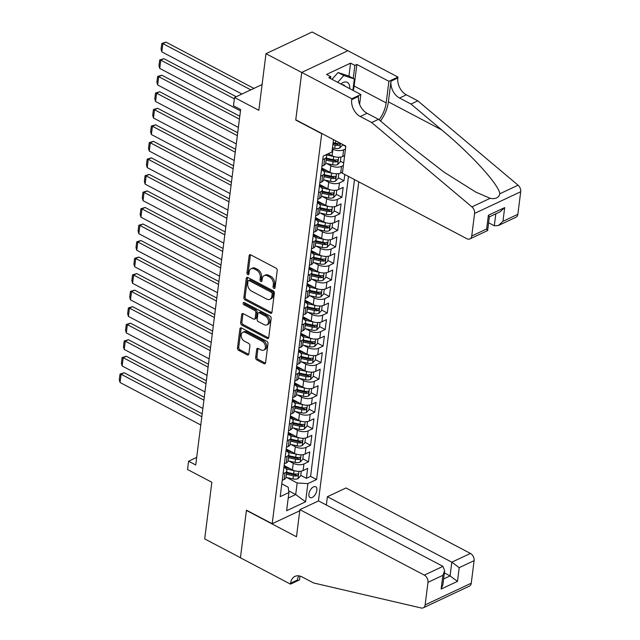 <?xml version="1.0" encoding="UTF-8"?>
<svg xmlns="http://www.w3.org/2000/svg" width="640" height="640" viewBox="0 0 640 640"><rect width="100%" height="100%" fill="white"/><g stroke="black" fill="none" stroke-linecap="round" stroke-linejoin="round"><path stroke-width="0.96" d="M273.904 288.376A1.312 0.904 -115.2 0 0 274.608 288.432A1.312 0.904 -115.2 0 0 275.032 287.76L277.208 270.52A1.872 1.296 -115.2 0 0 276.008 268.16L250.744 254.864A1.872 1.296 -115.2 0 0 249.744 254.792A1.872 1.296 -115.2 0 0 249.136 255.744L246.96 272.992A1.312 0.904 -115.2 0 0 247.8 274.64A1.312 0.904 -115.2 0 0 248.496 274.688A1.312 0.904 -115.2 0 0 248.92 274.024L249.208 271.792A5.992 4.152 -115.2 0 1 251.144 268.728A5.992 4.152 -115.2 0 1 254.352 268.96L256.456 270.072A5.992 4.152 -115.2 0 1 260.296 277.624L260.016 279.856A1.312 0.904 -115.2 0 0 260.848 281.512A1.312 0.904 -115.2 0 0 261.552 281.56A1.312 0.904 -115.2 0 0 261.976 280.888L262.256 278.656A5.992 4.152 -115.2 0 1 264.2 275.6A5.992 4.152 -115.2 0 1 267.408 275.832L269.512 276.936A5.992 4.152 -115.2 0 1 273.352 284.496L273.064 286.728A1.312 0.904 -115.2 0 0 273.904 288.376M316.872 490.28A6.104 3.248 117.8 0 0 315.728 486.752A6.104 3.248 117.8 0 0 311.64 488.328A6.104 3.248 117.8 0 0 308.896 494.032A6.104 3.248 117.8 0 0 310.04 497.56A6.104 3.248 117.8 0 0 314.128 495.992A6.104 3.248 117.8 0 0 316.872 490.28M255.664 357.56A1.872 1.296 -115.2 0 0 256.856 359.928L263.944 363.656A1.872 1.296 -115.2 0 0 264.952 363.728A1.872 1.296 -115.2 0 0 265.56 362.768L267.976 343.624A1.872 1.296 -115.2 0 0 266.776 341.264L241.512 327.968A1.872 1.296 -115.2 0 0 240.504 327.896A1.872 1.296 -115.2 0 0 239.904 328.848L237.48 348A1.872 1.296 -115.2 0 0 238.68 350.36L247.24 354.864A1.872 1.296 -115.2 0 0 248.248 354.936A1.872 1.296 -115.2 0 0 248.848 353.984L249.888 345.784A1.872 1.296 -115.2 0 0 248.688 343.424L244.44 341.192A5.008 3.472 -115.2 0 1 241.296 336.584A5.008 3.472 -115.2 0 1 242.856 332.312A5.008 3.472 -115.2 0 1 245.536 332.512L262.176 341.264A5.008 3.472 -115.2 0 1 265.32 345.872A5.008 3.472 -115.2 0 1 263.76 350.136A5.008 3.472 -115.2 0 1 261.08 349.944L258.304 348.488A1.872 1.296 -115.2 0 0 257.304 348.408A1.872 1.296 -115.2 0 0 256.696 349.368L255.664 357.56L256.904 356.976A1.872 1.296 -115.2 0 0 258.104 359.336L265.192 363.072A1.872 1.296 -115.2 0 0 265.448 363.176M321.48 133.576L295.744 120.032L301.744 72.496L265.992 53.688L258.84 110.312L234.528 97.52L233.48 105.784L240.632 109.552L195.728 464.992L188.584 461.224L187.536 469.496L211.848 482.28L204.696 538.904L240.448 557.72L246.448 510.184L272.192 523.728L321.744 133.448M270.32 313.184A1.872 1.296 -115.2 0 0 271.328 313.256A1.872 1.296 -115.2 0 0 271.928 312.304L274.352 293.152A1.872 1.296 -115.2 0 0 273.152 290.792L247.888 277.496A1.872 1.296 -115.2 0 0 246.88 277.424A1.872 1.296 -115.2 0 0 246.28 278.384L243.856 297.528A1.872 1.296 -115.2 0 0 245.056 299.896L270.32 313.184L271.568 312.6A1.872 1.296 -115.2 0 0 271.824 312.704M271.16 318.392L268.744 337.536A1.872 1.296 -115.2 0 1 268.136 338.496A1.872 1.296 -115.2 0 1 267.136 338.424L241.872 325.128A1.872 1.296 -115.2 0 1 240.672 322.768L241.704 314.568A1.872 1.296 -115.2 0 1 242.312 313.616A1.872 1.296 -115.2 0 1 243.312 313.688L253.56 319.08A1.872 1.296 -115.2 0 0 254.56 319.152A1.872 1.296 -115.2 0 0 255.168 318.192L255.856 312.76A1.872 1.296 -115.2 0 0 254.656 310.4L243.992 304.784A1.312 0.904 -115.2 0 1 243.168 303.576A1.312 0.904 -115.2 0 1 243.576 302.464A1.312 0.904 -115.2 0 1 244.272 302.512L269.968 316.024A1.872 1.296 -115.2 0 1 271.16 318.392M265.992 53.688L312.12 32L347.792 50.768M283.992 466.536L286.064 467.632M298.04 473.928L297.512 473.888A5.056 2.464 -172.8 0 1 293.648 473.8L286.664 472.248M300.744 475.352L306.408 478.336L307.664 468.416L303.112 470.552L303.944 463.944A7.632 3.72 -172.8 0 1 293.24 463.272L288.984 461.04M286.08 450.008L288.152 451.096M300.128 457.4L299.6 457.36A5.056 2.464 -172.8 0 1 295.736 457.272L288.752 455.72M302.832 458.824L308.496 461.8L309.752 451.88L305.2 454.024L306.032 447.408A7.632 3.72 -172.8 0 1 295.328 446.744L291.072 444.504M288.168 433.472L290.24 434.568M302.216 440.864L301.688 440.824A5.056 2.464 -172.8 0 1 297.824 440.736L290.848 439.184M304.92 442.288L310.584 445.272L311.84 435.352L307.288 437.488L308.12 430.88A7.632 3.72 -172.8 0 1 297.416 430.208L293.16 427.976M290.256 416.944L292.328 418.032M304.304 424.336L303.784 424.296A5.056 2.464 -172.8 0 1 299.912 424.208L292.936 422.656M307.008 425.76L312.672 428.736L313.928 418.816L309.376 420.96L310.208 414.344A7.632 3.72 -172.8 0 1 299.504 413.68L295.248 411.44M292.344 400.408L294.416 401.504M306.392 407.8L305.872 407.76A5.056 2.464 -172.8 0 1 302 407.672L295.024 406.12M309.096 409.224L314.76 412.208L316.016 402.288L311.464 404.424L312.296 397.808A7.632 3.72 -172.8 0 1 301.592 397.144L297.336 394.912M294.432 383.88L296.504 384.968M308.48 391.272L307.96 391.232A5.056 2.464 -172.8 0 1 304.096 391.144L297.112 389.592M311.184 392.696L316.848 395.672L318.104 385.752L313.552 387.896L314.384 381.28A7.632 3.72 -172.8 0 1 303.68 380.616L299.432 378.376M296.52 367.344L298.592 368.44M298.944 375.04L305.928 376.592A5.056 2.464 7.2 0 0 309.792 376.68C311.072 375.696 311.16 375.032 310.048 374.696L310.576 374.744M313.272 376.16L318.936 379.144L320.192 369.224L315.64 371.36L316.48 364.744A7.632 3.72 -172.8 0 1 305.768 364.08L301.52 361.848M298.608 350.816L300.68 351.904M312.656 358.208L312.136 358.168A5.056 2.464 -172.8 0 1 308.272 358.08L301.288 356.528M315.36 359.632L321.024 362.608L322.28 352.688L317.728 354.832L318.568 348.216A7.632 3.72 -172.8 0 1 307.856 347.552L303.608 345.312M300.696 334.28L302.768 335.376M314.744 341.672L314.224 341.632A5.056 2.464 -172.8 0 1 310.36 341.544L303.376 339.992M317.448 343.096L323.112 346.08L324.368 336.16L319.816 338.296L320.656 331.68A7.632 3.72 -172.8 0 1 309.944 331.016L305.696 328.784M302.784 317.752L304.864 318.84M316.832 325.144L316.312 325.104A5.056 2.464 -172.8 0 1 312.448 325.016L305.464 323.464M319.536 326.56L325.2 329.544L326.456 319.624L321.904 321.768L322.744 315.152A7.632 3.72 -172.8 0 1 312.032 314.488L307.784 312.248M304.88 301.216L306.952 302.312M318.92 308.608L318.4 308.568A5.056 2.464 -172.8 0 1 314.536 308.48L307.552 306.928M321.632 310.032L327.288 313.008L328.544 303.096L323.992 305.232L324.832 298.616A7.632 3.72 -172.8 0 1 314.12 297.952L309.872 295.72M306.968 284.688L309.04 285.776M309.392 292.384L316.376 293.936A5.056 2.464 7.2 0 0 320.24 294.024C321.512 293.032 321.6 292.368 320.488 292.04L321.024 292.08M323.72 293.496L329.384 296.48L330.632 286.56L326.08 288.704L326.92 282.088A7.632 3.72 -172.8 0 1 316.208 281.424L311.96 279.184M309.056 268.152L311.128 269.248M323.096 275.544L322.576 275.504A5.056 2.464 -172.8 0 1 318.712 275.416L311.728 273.864M325.808 276.968L331.472 279.944L332.72 270.032L328.168 272.168L329.008 265.552A7.632 3.72 -172.8 0 1 318.304 264.888L314.048 262.656M311.144 251.624L313.216 252.712M325.192 259.016L324.664 258.976A5.056 2.464 -172.8 0 1 320.8 258.888L313.816 257.336M327.896 260.432L333.56 263.416L334.808 253.496L330.264 255.64L331.096 249.024A7.632 3.72 -172.8 0 1 320.392 248.36L316.136 246.12M313.232 235.088L315.304 236.184M327.28 242.48L326.752 242.44A5.056 2.464 -172.8 0 1 322.888 242.352L315.904 240.8M329.984 243.904L335.648 246.88L336.896 236.968L332.352 239.104L333.184 232.488A7.632 3.72 -172.8 0 1 322.48 231.824L318.224 229.592M315.32 218.56L317.392 219.648M329.368 225.952L328.84 225.912A5.056 2.464 -172.8 0 1 324.976 225.824L317.992 224.272M332.072 227.368L337.736 230.352L338.984 220.432L334.44 222.568L335.272 215.96A7.632 3.72 -172.8 0 1 324.568 215.296L320.312 213.056M317.408 202.024L319.48 203.12M319.832 209.72L326.816 211.272A5.056 2.464 7.2 0 0 330.68 211.36C331.96 210.368 332.04 209.712 330.928 209.376L331.464 209.424M334.16 210.84L339.824 213.816L341.072 203.904L336.528 206.04L337.36 199.424A7.632 3.72 -172.8 0 1 326.656 198.76L322.4 196.528M319.496 185.496L321.568 186.584M333.544 192.888L333.016 192.848A5.056 2.464 -172.8 0 1 329.152 192.76L322.168 191.208M336.248 194.304L341.912 197.288L343.168 187.368L338.616 189.504L339.448 182.896A7.632 3.72 -172.8 0 1 328.744 182.232L324.488 179.992M321.584 168.96L323.656 170.056M335.632 176.352L335.104 176.312A5.056 2.464 -172.8 0 1 331.24 176.224L324.256 174.672M338.336 177.776L344 180.752L344.792 174.488M337.72 159.816L337.2 159.784A5.056 2.464 -172.8 0 1 333.328 159.696L326.352 158.144M340.424 161.24L343.696 162.968M303.112 470.552A7.632 3.72 7.2 0 1 292.4 469.888L284.12 465.528M305.2 454.024A7.632 3.72 7.2 0 1 294.488 453.36L286.208 449M307.288 437.488A7.632 3.72 7.2 0 1 296.584 436.824L288.296 432.464M309.376 420.96A7.632 3.72 7.2 0 1 298.672 420.288L290.384 415.936M311.464 404.424A7.632 3.72 7.2 0 1 300.76 403.76L292.472 399.4M313.552 387.896A7.632 3.72 7.2 0 1 302.848 387.224L294.56 382.872M315.64 371.36A7.632 3.72 7.2 0 1 304.936 370.696L296.648 366.336M317.728 354.832A7.632 3.72 7.2 0 1 307.024 354.16L298.736 349.808M319.816 338.296A7.632 3.72 7.2 0 1 309.112 337.632L300.824 333.272M321.904 321.768A7.632 3.72 7.2 0 1 311.2 321.096L302.912 316.744M323.992 305.232A7.632 3.72 7.2 0 1 313.288 304.568L305 300.208M326.08 288.704A7.632 3.72 7.2 0 1 315.376 288.032L307.096 283.68M328.168 272.168A7.632 3.72 7.2 0 1 317.464 271.504L309.184 267.144M330.264 255.64A7.632 3.72 7.2 0 1 319.552 254.968L311.272 250.616M332.352 239.104A7.632 3.72 7.2 0 1 321.64 238.44L313.36 234.08M334.44 222.568A7.632 3.72 7.2 0 1 323.728 221.904L315.448 217.552M336.528 206.04A7.632 3.72 7.2 0 1 325.816 205.376L317.536 201.016M338.616 189.504A7.632 3.72 7.2 0 1 327.904 188.84L319.624 184.488M343.376 165.496L341.536 166.36A7.632 3.72 -172.8 0 1 330.832 165.696L326.576 163.464M342.544 172.112L340.704 172.976A7.632 3.72 7.2 0 1 329.992 172.312L321.712 167.952M299.76 510.768L272.192 523.728M318.456 500.928L358.768 181.84M306.408 478.336L310.584 476.368L316.592 479.528L354.48 179.584M316.592 479.528L307.864 483.632L305.568 501.816L286.616 510.728L288.912 492.544L280.192 496.648L323.208 156.088L331.936 151.984L333.496 139.632M283.896 467.304L284.264 467.496A7.632 3.72 -172.8 0 1 286.848 470.8A7.632 3.72 -172.8 0 1 285 472.848L283.08 473.752M285.984 450.768L286.352 450.96A7.632 3.72 -172.8 0 1 288.936 454.264A7.632 3.72 -172.8 0 1 287.088 456.32L285.168 457.216M288.072 434.24L288.44 434.432A7.632 3.72 -172.8 0 1 291.024 437.736A7.632 3.72 -172.8 0 1 289.176 439.784L287.256 440.688M290.16 417.704L290.528 417.896A7.632 3.72 -172.8 0 1 293.12 421.2A7.632 3.72 -172.8 0 1 291.264 423.256L289.344 424.152M292.248 401.176L292.616 401.368A7.632 3.72 -172.8 0 1 295.208 404.672A7.632 3.72 -172.8 0 1 293.352 406.72L291.432 407.624M294.336 384.64L294.704 384.832A7.632 3.72 -172.8 0 1 297.296 388.136A7.632 3.72 -172.8 0 1 295.44 390.192L293.52 391.088M296.424 368.112L296.792 368.304A7.632 3.72 -172.8 0 1 299.384 371.608A7.632 3.72 -172.8 0 1 297.528 373.656L295.608 374.56M298.512 351.576L298.88 351.768A7.632 3.72 -172.8 0 1 301.472 355.072A7.632 3.72 -172.8 0 1 299.616 357.128L297.696 358.024M300.6 335.048L300.968 335.24A7.632 3.72 -172.8 0 1 303.56 338.544A7.632 3.72 -172.8 0 1 301.704 340.592L299.792 341.496M302.688 318.512L303.056 318.704A7.632 3.72 -172.8 0 1 305.648 322.008A7.632 3.72 -172.8 0 1 303.792 324.064L301.88 324.96M304.776 301.984L305.144 302.176A7.632 3.72 -172.8 0 1 307.736 305.48A7.632 3.72 -172.8 0 1 305.88 307.528L303.968 308.432M306.872 285.448L307.24 285.64A7.632 3.72 -172.8 0 1 309.824 288.944A7.632 3.72 -172.8 0 1 307.968 291L306.056 291.896M308.96 268.92L309.328 269.112A7.632 3.72 -172.8 0 1 311.912 272.416A7.632 3.72 -172.8 0 1 310.056 274.464L308.144 275.368M311.048 252.384L311.416 252.576A7.632 3.72 -172.8 0 1 314 255.88A7.632 3.72 -172.8 0 1 312.144 257.936L310.232 258.832M313.136 235.856L313.504 236.048A7.632 3.72 -172.8 0 1 316.088 239.352A7.632 3.72 -172.8 0 1 314.232 241.4L312.32 242.304M315.224 219.32L315.592 219.512A7.632 3.72 -172.8 0 1 318.176 222.816A7.632 3.72 -172.8 0 1 316.32 224.872L314.408 225.768M317.312 202.792L317.68 202.984A7.632 3.72 -172.8 0 1 320.264 206.288A7.632 3.72 -172.8 0 1 318.416 208.336L316.496 209.24M319.4 186.256L319.768 186.448A7.632 3.72 -172.8 0 1 322.352 189.752A7.632 3.72 -172.8 0 1 320.504 191.808L318.584 192.704M321.488 169.728L321.856 169.92A7.632 3.72 -172.8 0 1 324.44 173.224A7.632 3.72 -172.8 0 1 322.592 175.272L320.672 176.176M344.632 155.576L342.792 156.44A7.632 3.72 -172.8 0 1 332.088 155.776L328.208 153.736M345.464 148.968L343.624 149.832A7.632 3.72 -172.8 0 1 332.92 149.168L332.336 148.856M325.864 154.84A7.632 3.72 -172.8 0 1 326.528 156.688L325.696 163.304A7.632 3.72 -172.8 0 1 323.84 165.352L321.928 166.256M326.528 156.688A7.632 3.72 -172.8 0 1 324.68 158.744L322.76 159.64M282.248 480.368L284.16 479.464A7.632 3.72 7.2 0 0 286.016 477.408L286.848 470.8M284.336 463.832L286.248 462.928A7.632 3.72 7.2 0 0 288.104 460.88L288.936 454.264M286.424 447.304L288.336 446.4A7.632 3.72 7.2 0 0 290.192 444.344L291.024 437.736M288.512 430.768L290.424 429.864A7.632 3.72 7.2 0 0 292.28 427.816L293.12 421.2M290.6 414.24L292.512 413.336A7.632 3.72 7.2 0 0 294.368 411.28L295.208 404.672M292.688 397.704L294.6 396.8A7.632 3.72 7.2 0 0 296.456 394.752L297.296 388.136M294.776 381.168L296.696 380.272A7.632 3.72 7.2 0 0 298.544 378.216L299.384 371.608M296.864 364.64L298.784 363.736A7.632 3.72 7.2 0 0 300.632 361.688L301.472 355.072M298.952 348.104L300.872 347.208A7.632 3.72 7.2 0 0 302.72 345.152L303.56 338.544M301.04 331.576L302.96 330.672A7.632 3.72 7.2 0 0 304.808 328.624L305.648 322.008M303.128 315.04L305.048 314.144A7.632 3.72 7.2 0 0 306.904 312.088L307.736 305.48M305.216 298.512L307.136 297.608A7.632 3.72 7.2 0 0 308.992 295.56L309.824 288.944M307.304 281.976L309.224 281.08A7.632 3.72 7.2 0 0 311.08 279.024L311.912 272.416M309.392 265.448L311.312 264.544A7.632 3.72 7.2 0 0 313.168 262.496L314 255.88M311.48 248.912L313.4 248.016A7.632 3.72 7.2 0 0 315.256 245.96L316.088 239.352M313.576 232.384L315.488 231.48A7.632 3.72 7.2 0 0 317.344 229.432L318.176 222.816M315.664 215.848L317.576 214.952A7.632 3.72 7.2 0 0 319.432 212.896L320.264 206.288M317.752 199.32L319.664 198.416A7.632 3.72 7.2 0 0 321.52 196.368L322.352 189.752M319.84 182.784L321.752 181.888A7.632 3.72 7.2 0 0 323.608 179.832L324.44 173.224M344 180.752L339.448 182.896M341.912 197.288L337.36 199.424M339.824 213.816L335.272 215.96M337.736 230.352L333.184 232.488M335.648 246.88L331.096 249.024M333.56 263.416L329.008 265.552M331.472 279.944L326.92 282.088M329.384 296.48L324.832 298.616M327.288 313.008L322.744 315.152M325.2 329.544L320.656 331.68M323.112 346.08L318.568 348.216M321.024 362.608L316.48 364.744M318.936 379.144L314.384 381.28M316.848 395.672L312.296 397.808M314.76 412.208L310.208 414.344M312.672 428.736L308.12 430.88M310.584 445.272L306.032 447.408M308.496 461.8L303.944 463.944M310.584 476.368L348.472 176.424M288.68 490.848L295.696 494.544L297.16 482.968L286.896 477.568M196.688 457.416L188.584 461.224M262.096 84.56L234.528 97.52M288.216 498.056L295.696 494.544L305.568 501.816M281.808 483.832L288.184 487.192L288.912 492.544M339.808 143.288L339.288 143.248A5.056 2.464 -172.8 0 1 335.416 143.16L333.12 142.648M342.512 144.712L345.784 146.432M297.16 482.968L307.864 483.632M275.04 287.72A1.312 0.904 -115.2 0 1 274.312 286.136L274.592 283.904A5.992 4.152 -115.2 0 0 270.76 276.352L269.512 276.936M264.2 275.6L265.448 275.008A5.992 4.152 -115.2 0 1 268.656 275.24L270.76 276.352M251.144 268.728L252.392 268.144A5.992 4.152 -115.2 0 1 255.6 268.376L257.704 269.48A5.992 4.152 -115.2 0 1 261.544 277.04L261.256 279.272A1.312 0.904 -115.2 0 0 261.984 280.856M250.488 254.752A1.872 1.296 -115.2 0 0 250.384 255.16L248.208 272.4A1.312 0.904 -115.2 0 0 248.928 273.984M247.624 277.392A1.872 1.296 -115.2 0 0 247.52 277.8L245.104 296.944A1.872 1.296 -115.2 0 0 246.304 299.304L271.568 312.6M272.16 293.904A1.312 0.904 -115.2 0 0 271.32 292.256L249.144 280.584A1.312 0.904 -115.2 0 0 248.44 280.536A1.312 0.904 -115.2 0 0 248.016 281.2L247.72 283.552A5.992 4.152 -115.2 0 0 251.552 291.112L266.712 299.088A5.992 4.152 -115.2 0 0 269.92 299.32A5.992 4.152 -115.2 0 0 271.864 296.256L272.16 293.904L273.408 293.32A1.312 0.904 -115.2 0 0 272.568 291.664L271.32 292.256M248.44 280.536L249.688 279.944A1.312 0.904 -115.2 0 1 250.392 280L272.568 291.664M269.92 299.32L271.168 298.736A5.992 4.152 -115.2 0 0 273.112 295.672L271.864 296.256M273.408 293.32L273.112 295.672M243.056 313.576A1.872 1.296 -115.2 0 0 242.952 313.984L241.92 322.176A1.872 1.296 -115.2 0 0 243.112 324.544L268.384 337.832A1.872 1.296 -115.2 0 0 268.64 337.944M254.56 319.152L255.808 318.568A1.872 1.296 -115.2 0 0 256.416 317.608L257.104 312.168A1.872 1.296 -115.2 0 0 255.904 309.808L245.232 304.2L243.992 304.784M244.392 302.576A1.312 0.904 -115.2 0 0 245.232 304.2M264.192 324.672A5.008 3.472 -115.2 0 0 266.872 324.864A5.008 3.472 -115.2 0 0 268.44 320.6A5.008 3.472 -115.2 0 0 265.288 315.992L259.432 312.904A1.872 1.296 -115.2 0 0 258.424 312.832A1.872 1.296 -115.2 0 0 257.824 313.792L257.136 319.224A1.872 1.296 -115.2 0 0 258.336 321.592L264.192 324.672M266.872 324.864L268.12 324.28A5.008 3.472 -115.2 0 0 269.688 320.016A5.008 3.472 -115.2 0 0 266.536 315.408L265.288 315.992M258.424 312.832L259.672 312.248A1.872 1.296 -115.2 0 1 260.68 312.32L266.536 315.408M258.048 348.376A1.872 1.296 -115.2 0 0 257.944 348.784L256.904 356.976M263.76 350.136L265 349.552A5.008 3.472 -115.2 0 0 266.568 345.28A5.008 3.472 -115.2 0 0 263.416 340.672L262.176 341.264M242.856 332.312L244.104 331.728A5.008 3.472 -115.2 0 1 246.784 331.92L263.416 340.672M241.256 327.856A1.872 1.296 -115.2 0 0 241.144 328.264L238.728 347.416A1.872 1.296 -115.2 0 0 239.928 349.776L248.488 354.28A1.872 1.296 -115.2 0 0 248.744 354.384M253.92 88.4L165.984 42.136L162.872 43.6L250.8 89.864M342.552 144.392L342.448 145.2L339.752 148.024A5.056 2.464 -172.8 0 1 334.768 148.288L332.472 147.776M241.952 94.024L161.824 51.872L161.056 49.208L161.792 43.424L165.984 42.136M332.864 144.632L335.168 145.144A5.056 2.464 7.2 0 0 339.032 145.232C340.312 144.24 340.392 143.584 339.288 143.248M339.032 145.232L336.976 144.152A2.576 1.256 -172.8 0 1 335.784 144.024L333.024 143.408M161.792 43.424L162.872 43.6L161.824 51.872M349.728 88.656A12.408 6.6 117.8 0 0 340.8 83.952M344.92 86.12A8.496 4.52 117.8 0 0 343.8 84.976A8.496 4.52 117.8 0 0 342.224 84.704M332.024 79.336L338.072 72.52L348.608 75.968L354.328 78.976L352.888 90.32M337.744 82.352L343.8 75.528L354.328 78.976M338.072 72.52L343.8 75.528M488.616 222.768L494.304 225.768L495.816 213.808M371.68 122.52L378.512 119.312L409.248 145.184L443.92 172.056L475.64 192.024L490.168 198.312C495.576 199.304 498.792 197.792 499.816 193.776C498.864 184.64 471.432 154.48 441.72 129.912L410.984 104.04L399.544 98.024A13.36 9.248 64.8 0 1 390.992 81.184L397.816 77.976L397.936 77.064L347.88 50.728L301.752 72.416L295.768 119.784L345.824 146.12L342.4 173.232L466.816 238.688A5.728 3.96 -115.2 0 0 469.88 238.912A5.728 3.96 -115.2 0 0 471.736 235.992L474.584 213.424A5.728 3.96 -115.2 0 0 471.928 206.888L371.68 122.52L360.24 116.504A13.36 9.248 64.8 0 1 351.696 99.664L351.808 98.752L301.752 72.416M410.984 104.04L417.808 100.832L406.368 94.808A13.36 9.248 64.8 0 1 397.816 77.976M351.696 99.664L358.52 96.456A13.36 9.248 64.8 0 0 367.064 113.288L378.512 119.312M471.736 235.992L486.632 228.984L488.368 215.264L504.696 207.584L502.96 221.304L517.856 214.296L520.712 191.736L474.584 213.424M499.816 193.776L518.056 185.2L417.808 100.832M351.808 98.752L360.848 94.504L328.816 77.648L330.808 76.712L330.568 78.576M348.936 76.136L350.576 63.136L326.52 74.456L330.808 76.712M350.576 63.136L354.864 65.4L356.864 64.456L388.896 81.312L397.936 77.064M379.12 119.824A21.472 11.424 117.8 0 0 386.168 102.888L388.896 81.312M360.848 94.504L359.6 104.344M380.536 121.016A24.856 13.232 117.8 0 0 388.384 101.848L390.992 81.184M518.056 185.2A5.728 3.96 64.8 0 1 520.712 191.736M517.856 214.296A5.728 3.96 64.8 0 1 516.008 217.224L498.352 225.528L494.304 225.768M356.864 64.456L354.136 86.032A21.472 11.424 -62.2 0 1 353.216 90.488M353.224 78.392L354.864 65.4M486.632 228.984L487.536 230.608L469.88 238.912M488.368 215.264L489.376 216.744L487.64 230.464M504.696 207.584L500.088 211.8L489.36 216.848M502.96 221.304L498.352 225.528M299.896 509.656L424.32 575.12L442.952 566.352L318.536 500.896L299.896 509.656L296.472 536.768L246.424 510.432L240.44 557.8L290.488 584.136L299.528 579.888L300.008 576.088M326.344 505L327.384 496.728L346.024 487.968L470.44 553.432A5.728 3.96 64.8 0 1 474.104 560.648L471.256 583.216A5.728 3.96 64.8 0 1 469.4 586.136L423.28 607.824A5.728 3.96 -115.2 0 1 421.256 608L313.52 582.936L302.08 576.92A13.36 9.248 -115.2 0 0 294.928 576.4A13.36 9.248 -115.2 0 0 290.608 583.224L290.488 584.136M474.104 560.648L459.208 567.648L457.472 581.376L441.144 589.048L442.88 575.328L427.984 582.336L425.128 604.904L471.256 583.216M327.384 496.728L451.808 562.192L470.44 553.432M423.28 607.824A5.728 3.96 -115.2 0 0 425.128 604.904M427.984 582.336A5.728 3.96 -115.2 0 0 424.32 575.12M298.84 575.848A13.36 9.248 -115.2 0 0 297.432 580.016L290.608 583.224M444.376 572.92L450.072 575.912L451.808 562.192L459.208 567.648M457.472 581.376L450.072 575.912L443.616 578.952M441.144 589.048L442.92 584.488L444.648 570.768L442.952 566.352M442.88 575.328L444.648 570.768M334.368 156.672A5.056 2.464 -172.8 0 1 333.728 156.552L325.912 154.816M329.288 154.312L327.728 153.96M236.224 96.72L163.896 58.672L160.784 60.136L234.36 98.848M340.96 157.024L340.36 161.736L337.656 164.56A5.056 2.464 -172.8 0 1 332.68 164.816L325.704 163.264M240.464 110.872L159.736 68.4L158.968 65.744L159.704 59.96L163.896 58.672M326.096 160.128L333.08 161.68A5.056 2.464 7.2 0 0 336.944 161.768C338.224 160.776 338.304 160.112 337.2 159.784M336.944 161.768L334.888 160.68A2.576 1.256 -172.8 0 1 333.696 160.56L326.256 158.904M159.704 59.96L160.784 60.136L159.736 68.4M332.28 173.208A5.056 2.464 -172.8 0 1 331.64 173.088L323.736 171.328M327.2 170.84L321.504 169.576M239.792 116.232L161.808 75.2L158.696 76.664L239.424 119.144M338.872 173.552L338.272 178.264L335.568 181.088A5.056 2.464 -172.8 0 1 330.592 181.352L323.616 179.8M238.376 127.408L157.648 84.936L156.88 82.272L157.616 76.488L161.808 75.2M324.008 176.656L330.992 178.208A5.056 2.464 7.2 0 0 334.856 178.296C336.136 177.304 336.216 176.648 335.104 176.312M334.856 178.296L332.8 177.216A2.576 1.256 -172.8 0 1 331.608 177.088L324.16 175.432M157.616 76.488L158.696 76.664L157.648 84.936M330.192 189.736A5.056 2.464 -172.8 0 1 329.552 189.616L321.648 187.856M325.112 187.376L319.416 186.104M237.704 132.76L159.72 91.736L156.608 93.2L237.336 135.672M336.784 190.088L336.184 194.8L333.48 197.624A5.056 2.464 -172.8 0 1 328.504 197.88L321.52 196.328M236.288 143.936L155.56 101.464L154.792 98.808L155.528 93.024L159.72 91.736M321.92 193.192L328.904 194.744A5.056 2.464 7.2 0 0 332.768 194.832C334.048 193.84 334.128 193.176 333.016 192.848M332.768 194.832L330.712 193.744A2.576 1.256 -172.8 0 1 329.52 193.624L322.072 191.968M155.528 93.024L156.608 93.2L155.56 101.464M328.104 206.272A5.056 2.464 -172.8 0 1 327.464 206.152L319.56 204.392M323.024 203.904L317.328 202.64M235.616 149.296L157.632 108.264L154.52 109.728L235.248 152.208M334.696 206.616L334.096 211.328L331.392 214.152A5.056 2.464 -172.8 0 1 326.416 214.416L319.432 212.864M234.2 160.472L153.472 118L152.704 115.336L153.432 109.552L157.632 108.264M330.928 209.376A5.056 2.464 -172.8 0 1 327.064 209.288L320.08 207.736M330.68 211.36L328.624 210.28A2.576 1.256 -172.8 0 1 327.424 210.152L319.984 208.496M153.432 109.552L154.52 109.728L153.472 118M326.016 222.8A5.056 2.464 -172.8 0 1 325.376 222.68L317.472 220.92M320.936 220.44L315.24 219.168M233.528 165.824L155.544 124.8L152.432 126.264L233.16 168.736M332.6 223.152L332.008 227.864L329.304 230.688A5.056 2.464 -172.8 0 1 324.328 230.944L317.344 229.392M232.112 177L151.384 134.528L150.616 131.872L151.344 126.088L155.544 124.8M317.744 226.256L324.728 227.808A5.056 2.464 7.2 0 0 328.592 227.896C329.872 226.904 329.952 226.24 328.84 225.912M328.592 227.896L326.536 226.808A2.576 1.256 -172.8 0 1 325.336 226.688L317.896 225.032M151.344 126.088L152.432 126.264L151.384 134.528M323.928 239.336A5.056 2.464 -172.8 0 1 323.288 239.216L315.384 237.456M318.848 236.968L313.152 235.704M231.432 182.36L153.456 141.328L150.336 142.792L231.064 185.272M330.512 239.68L329.92 244.392L327.216 247.216A5.056 2.464 -172.8 0 1 322.24 247.48L315.256 245.928M230.024 193.536L149.296 151.064L148.528 148.4L149.256 142.616L153.456 141.328M315.656 242.784L322.64 244.336A5.056 2.464 7.2 0 0 326.504 244.424C327.784 243.44 327.864 242.776 326.752 242.44M326.504 244.424L324.448 243.344A2.576 1.256 -172.8 0 1 323.248 243.216L315.808 241.56M149.256 142.616L150.336 142.792L149.296 151.064M321.84 255.864A5.056 2.464 -172.8 0 1 321.2 255.744L313.288 253.984M316.76 253.504L311.064 252.232M229.344 198.888L151.368 157.864L148.248 159.328L228.976 201.8M328.424 256.216L327.832 260.928L325.128 263.752A5.056 2.464 -172.8 0 1 320.152 264.008L313.168 262.456M227.936 210.064L147.208 167.592L146.44 164.936L147.168 159.152L151.368 157.864M313.568 259.32L320.552 260.872A5.056 2.464 7.2 0 0 324.416 260.96C325.696 259.968 325.776 259.304 324.664 258.976M324.416 260.96L322.36 259.872A2.576 1.256 -172.8 0 1 321.16 259.752L313.72 258.096M147.168 159.152L148.248 159.328L147.208 167.592M319.752 272.4A5.056 2.464 -172.8 0 1 319.112 272.28L311.2 270.52M314.672 270.032L308.976 268.768M227.256 215.424L149.28 174.392L146.16 175.856L226.888 218.336M326.336 272.744L325.744 277.456L323.04 280.28A5.056 2.464 -172.8 0 1 318.064 280.544L311.08 278.992M225.848 226.6L145.12 184.128L144.352 181.464L145.08 175.68L149.28 174.392M311.48 275.848L318.464 277.4A5.056 2.464 7.2 0 0 322.328 277.488C323.608 276.504 323.688 275.84 322.576 275.504M322.328 277.488L320.272 276.408A2.576 1.256 -172.8 0 1 319.072 276.28L311.632 274.624M145.08 175.68L146.16 175.856L145.12 184.128M317.656 288.928A5.056 2.464 -172.8 0 1 317.016 288.808L309.112 287.048M312.584 286.568L306.888 285.296M225.168 231.952L147.192 190.928L144.072 192.392L224.8 234.864M324.248 289.28L323.656 293.992L320.952 296.816A5.056 2.464 -172.8 0 1 315.976 297.072L308.992 295.52M223.76 243.128L143.032 200.656L142.264 198L142.992 192.216L147.192 190.928M320.488 292.04A5.056 2.464 -172.8 0 1 316.624 291.952L309.64 290.4M320.24 294.024L318.176 292.936A2.576 1.256 -172.8 0 1 316.984 292.816L309.544 291.16M142.992 192.216L144.072 192.392L143.032 200.656M315.568 305.464A5.056 2.464 -172.8 0 1 314.928 305.344L307.024 303.584M310.496 303.096L304.8 301.832M223.08 248.488L145.104 207.456L141.984 208.92L222.712 251.4M322.16 305.816L321.568 310.52L318.864 313.344A5.056 2.464 -172.8 0 1 313.888 313.608L306.904 312.056M221.672 259.664L140.944 217.192L140.176 214.536L140.904 208.744L145.104 207.456M307.304 308.912L314.28 310.464A5.056 2.464 7.2 0 0 318.152 310.552C319.424 309.568 319.512 308.904 318.4 308.568M318.152 310.552L316.088 309.472A2.576 1.256 -172.8 0 1 314.896 309.344L307.456 307.688M140.904 208.744L141.984 208.92L140.944 217.192M313.48 321.992A5.056 2.464 -172.8 0 1 312.84 321.872L304.936 320.112M308.408 319.632L302.712 318.36M220.992 265.016L143.016 223.992L139.896 225.456L220.624 267.928M320.072 322.344L319.48 327.056L316.776 329.88A5.056 2.464 -172.8 0 1 311.8 330.136L304.816 328.584M219.584 276.192L138.856 233.72L138.088 231.064L138.816 225.28L143.016 223.992M305.216 325.448L312.192 327A5.056 2.464 7.2 0 0 316.064 327.088C317.336 326.096 317.424 325.432 316.312 325.104M316.064 327.088L314 326A2.576 1.256 -172.8 0 1 312.808 325.88L305.368 324.224M138.816 225.28L139.896 225.456L138.856 233.72M311.392 338.528A5.056 2.464 -172.8 0 1 310.752 338.408L302.848 336.648M306.32 336.16L300.624 334.896M218.904 281.552L140.928 240.52L137.808 241.984L218.536 284.464M317.984 338.88L317.392 343.584L314.688 346.408A5.056 2.464 -172.8 0 1 309.712 346.672L302.728 345.12M217.496 292.728L136.768 250.256L136 247.6L136.728 241.808L140.928 240.52M303.128 341.976L310.104 343.528A5.056 2.464 7.2 0 0 313.976 343.616C315.248 342.632 315.336 341.968 314.224 341.632M313.976 343.616L311.912 342.536A2.576 1.256 -172.8 0 1 310.72 342.408L303.28 340.752M136.728 241.808L137.808 241.984L136.768 250.256M309.304 355.056A5.056 2.464 -172.8 0 1 308.664 354.936L300.76 353.176M304.232 352.696L298.536 351.424M216.816 298.08L138.84 257.056L135.72 258.52L216.448 300.992M315.896 355.408L315.304 360.12L312.6 362.944A5.056 2.464 -172.8 0 1 307.624 363.208L300.64 361.648M215.408 309.264L134.68 266.784L133.912 264.128L134.64 258.344L138.84 257.056M301.032 358.512L308.016 360.064A5.056 2.464 7.2 0 0 311.88 360.152C313.16 359.16 313.248 358.496 312.136 358.168M311.88 360.152L309.824 359.064A2.576 1.256 -172.8 0 1 308.632 358.944L301.192 357.288M134.64 258.344L135.72 258.52L134.68 266.784M307.216 371.592A5.056 2.464 -172.8 0 1 306.576 371.472L298.672 369.712M302.144 369.224L296.448 367.96M214.728 314.616L136.752 273.584L133.632 275.056L214.36 317.528M313.808 371.944L313.216 376.648L310.512 379.472A5.056 2.464 -172.8 0 1 305.536 379.736L298.552 378.184M213.312 325.792L132.584 283.32L131.824 280.664L132.552 274.872L136.752 273.584M310.048 374.696A5.056 2.464 -172.8 0 1 306.184 374.608L299.2 373.056M309.792 376.68L307.736 375.6A2.576 1.256 -172.8 0 1 306.544 375.472L299.104 373.816M132.552 274.872L133.632 275.056L132.584 283.32M305.128 388.12A5.056 2.464 -172.8 0 1 304.488 388L296.584 386.24M300.056 385.76L294.36 384.488M212.64 331.144L134.656 290.12L131.544 291.584L212.272 334.056M311.72 388.472L311.12 393.184L308.424 396.008A5.056 2.464 -172.8 0 1 303.448 396.272L296.464 394.712M211.224 342.328L130.496 299.848L129.728 297.192L130.464 291.408L134.656 290.12M296.856 391.576L303.84 393.128A5.056 2.464 7.2 0 0 307.704 393.216C308.984 392.224 309.072 391.56 307.96 391.232M307.704 393.216L305.648 392.128A2.576 1.256 -172.8 0 1 304.456 392.008L297.016 390.352M130.464 291.408L131.544 291.584L130.496 299.848M303.04 404.656A5.056 2.464 -172.8 0 1 302.4 404.536L294.496 402.776M297.96 402.288L292.272 401.024M210.552 347.68L132.568 306.648L129.456 308.12L210.184 350.592M309.632 405.008L309.032 409.712L306.336 412.536A5.056 2.464 -172.8 0 1 301.36 412.8L294.376 411.248M209.136 358.856L128.408 316.384L127.64 313.728L128.376 307.936L132.568 306.648M294.768 408.104L301.752 409.656A5.056 2.464 7.2 0 0 305.616 409.744C306.896 408.76 306.976 408.096 305.872 407.76M305.616 409.744L303.56 408.664A2.576 1.256 -172.8 0 1 302.368 408.536L294.928 406.88M128.376 307.936L129.456 308.12L128.408 316.384M300.952 421.184A5.056 2.464 -172.8 0 1 300.312 421.064L292.408 419.304M295.872 418.824L290.176 417.552M208.464 364.208L130.48 323.184L127.368 324.648L208.096 367.12M307.544 421.536L306.944 426.248L304.24 429.072A5.056 2.464 -172.8 0 1 299.264 429.336L292.288 427.776M207.048 375.392L126.32 332.912L125.552 330.256L126.288 324.472L130.48 323.184M292.68 424.64L299.664 426.192A5.056 2.464 7.2 0 0 303.528 426.28C304.808 425.288 304.888 424.624 303.784 424.296M303.528 426.28L301.472 425.192A2.576 1.256 -172.8 0 1 300.28 425.072L292.84 423.416M126.288 324.472L127.368 324.648L126.32 332.912M298.864 437.72A5.056 2.464 -172.8 0 1 298.224 437.6L290.32 435.84M293.784 435.352L288.088 434.088M206.376 380.744L128.392 339.712L125.28 341.184L206.008 383.656M305.456 438.072L304.856 442.776L302.152 445.6A5.056 2.464 -172.8 0 1 297.176 445.864L290.2 444.312M204.96 391.92L124.232 349.448L123.464 346.792L124.2 341L128.392 339.712M290.592 441.168L297.576 442.72A5.056 2.464 7.2 0 0 301.44 442.808C302.72 441.824 302.8 441.16 301.688 440.824M301.44 442.808L299.384 441.728A2.576 1.256 -172.8 0 1 298.192 441.6L290.744 439.944M124.2 341L125.28 341.184L124.232 349.448M296.776 454.248A5.056 2.464 -172.8 0 1 296.136 454.128L288.232 452.368M291.696 451.888L286 450.616M204.288 397.272L126.304 356.248L123.192 357.712L203.92 400.184M303.368 454.6L302.768 459.312L300.064 462.136A5.056 2.464 -172.8 0 1 295.088 462.4L288.112 460.84M202.872 408.456L122.144 365.976L121.376 363.32L122.112 357.536L126.304 356.248M288.504 457.704L295.488 459.256A5.056 2.464 7.2 0 0 299.352 459.344C300.632 458.352 300.712 457.688 299.6 457.36M299.352 459.344L297.296 458.256A2.576 1.256 -172.8 0 1 296.104 458.136L288.656 456.48M122.112 357.536L123.192 357.712L122.144 365.976M294.688 470.784A5.056 2.464 -172.8 0 1 294.048 470.664L286.144 468.904M289.608 468.416L283.912 467.152M202.2 413.808L124.216 372.776L121.104 374.248L201.832 416.72M301.28 471.136L300.68 475.84L297.976 478.672A5.056 2.464 -172.8 0 1 293 478.928L286.016 477.376M200.784 424.984L120.056 382.512L119.288 379.856L120.024 374.064L124.216 372.776M286.416 474.232L293.4 475.784A5.056 2.464 7.2 0 0 297.264 475.872C298.544 474.888 298.624 474.224 297.512 473.888M297.264 475.872L295.208 474.792A2.576 1.256 -172.8 0 1 294.008 474.664L286.568 473.008M120.024 374.064L121.104 374.248L120.056 382.512M292.4 469.888L293.24 463.272M294.488 453.36L295.328 446.744M296.584 436.824L297.416 430.208M298.672 420.288L299.504 413.68M300.76 403.76L301.592 397.144M302.848 387.224L303.68 380.616M304.936 370.696L305.768 364.08M307.024 354.16L307.856 347.552M309.112 337.632L309.944 331.016M311.2 321.096L312.032 314.488M313.288 304.568L314.12 297.952M315.376 288.032L316.208 281.424M317.464 271.504L318.304 264.888M319.552 254.968L320.392 248.36M321.64 238.44L322.48 231.824M323.728 221.904L324.568 215.296M325.816 205.376L326.656 198.76M327.904 188.84L328.744 182.232M329.992 172.312L330.832 165.696M332.088 155.776L332.92 149.168M323.84 165.352L324.68 158.744M284.16 479.464L285 472.848M286.248 462.928L287.088 456.32M288.336 446.4L289.176 439.784M290.424 429.864L291.264 423.256M292.512 413.336L293.352 406.72M294.6 396.8L295.44 390.192M296.696 380.272L297.528 373.656M298.784 363.736L299.616 357.128M300.872 347.208L301.704 340.592M302.96 330.672L303.792 324.064M305.048 314.144L305.88 307.528M307.136 297.608L307.968 291M309.224 281.08L310.056 274.464M311.312 264.544L312.144 257.936M313.4 248.016L314.232 241.4M315.488 231.48L316.32 224.872M317.576 214.952L318.416 208.336M319.664 198.416L320.504 191.808M321.752 181.888L322.592 175.272M342.792 156.44L343.624 149.832M340.704 172.976L341.536 166.36M274.592 283.904L273.352 284.496M268.656 275.24L267.408 275.832M261.256 279.272L260.016 279.856M261.544 277.04L260.296 277.624M257.704 269.48L256.456 270.072M255.6 268.376L254.352 268.96M248.208 272.4L246.96 272.992M250.384 255.16L249.136 255.744M274.312 286.136L273.064 286.728M246.304 299.304L245.056 299.896M245.104 296.944L243.856 297.528M247.52 277.8L246.28 278.384M250.392 280L249.144 280.584M268.384 337.832L267.136 338.424M243.112 324.544L241.872 325.128M241.92 322.176L240.672 322.768M242.952 313.984L241.704 314.568M256.416 317.608L255.168 318.192M257.104 312.168L255.856 312.76M255.904 309.808L254.656 310.4M260.68 312.32L259.432 312.904M257.944 348.784L256.696 349.368M246.784 331.92L245.536 332.512M248.488 354.28L247.24 354.864M239.928 349.776L238.68 350.36M238.728 347.416L237.48 348M241.144 328.264L239.904 328.848M265.192 363.072L263.944 363.656M258.104 359.336L256.856 359.928M339.816 147.96L340.408 143.264M335.416 143.16L335.72 140.8M334.768 148.288L335.168 145.144M399.544 98.024L406.368 94.808M367.064 113.288L360.24 116.504M471.928 206.888L490.168 198.312M441.72 129.912L388.384 101.848M354.136 86.032L386.168 102.888M337.728 164.488L338.64 157.248M333.328 159.696L333.728 156.552M332.68 164.816L333.08 161.68M335.64 181.024L336.552 173.784M331.24 176.224L331.64 173.088M330.592 181.352L330.992 178.208M333.552 197.552L334.464 190.312M329.152 192.76L329.552 189.616M328.504 197.88L328.904 194.744M331.464 214.088L332.376 206.848M327.064 209.288L327.464 206.152M326.416 214.416L326.816 211.272M329.376 230.616L330.288 223.376M324.976 225.824L325.376 222.68M324.328 230.944L324.728 227.808M327.288 247.152L328.2 239.912M322.888 242.352L323.288 239.216M322.24 247.48L322.64 244.336M325.2 263.68L326.112 256.44M320.8 258.888L321.2 255.744M320.152 264.008L320.552 260.872M323.112 280.216L324.024 272.976M318.712 275.416L319.112 272.28M318.064 280.544L318.464 277.4M321.024 296.744L321.936 289.504M316.624 291.952L317.016 288.808M315.976 297.072L316.376 293.936M318.928 313.28L319.848 306.04M314.536 308.48L314.928 305.344M313.888 313.608L314.28 310.464M316.84 329.808L317.76 322.568M312.448 325.016L312.84 321.872M311.8 330.136L312.192 327M314.752 346.344L315.672 339.104M310.36 341.544L310.752 338.408M309.712 346.672L310.104 343.528M312.664 362.872L313.584 355.632M308.272 358.08L308.664 354.936M307.624 363.208L308.016 360.064M310.576 379.408L311.496 372.168M306.184 374.608L306.576 371.472M305.536 379.736L305.928 376.592M308.488 395.936L309.4 388.696M304.096 391.144L304.488 388M303.448 396.272L303.84 393.128M306.4 412.472L307.312 405.232M302 407.672L302.4 404.536M301.36 412.8L301.752 409.656M304.312 429L305.224 421.76M299.912 424.208L300.312 421.064M299.264 429.336L299.664 426.192M302.224 445.536L303.136 438.296M297.824 440.736L298.224 437.6M297.176 445.864L297.576 442.72M300.136 462.064L301.048 454.824M295.736 457.272L296.136 454.128M295.088 462.4L295.488 459.256M298.048 478.6L298.96 471.36M293.648 473.8L294.048 470.664M293 478.928L293.4 475.784"/></g></svg>
